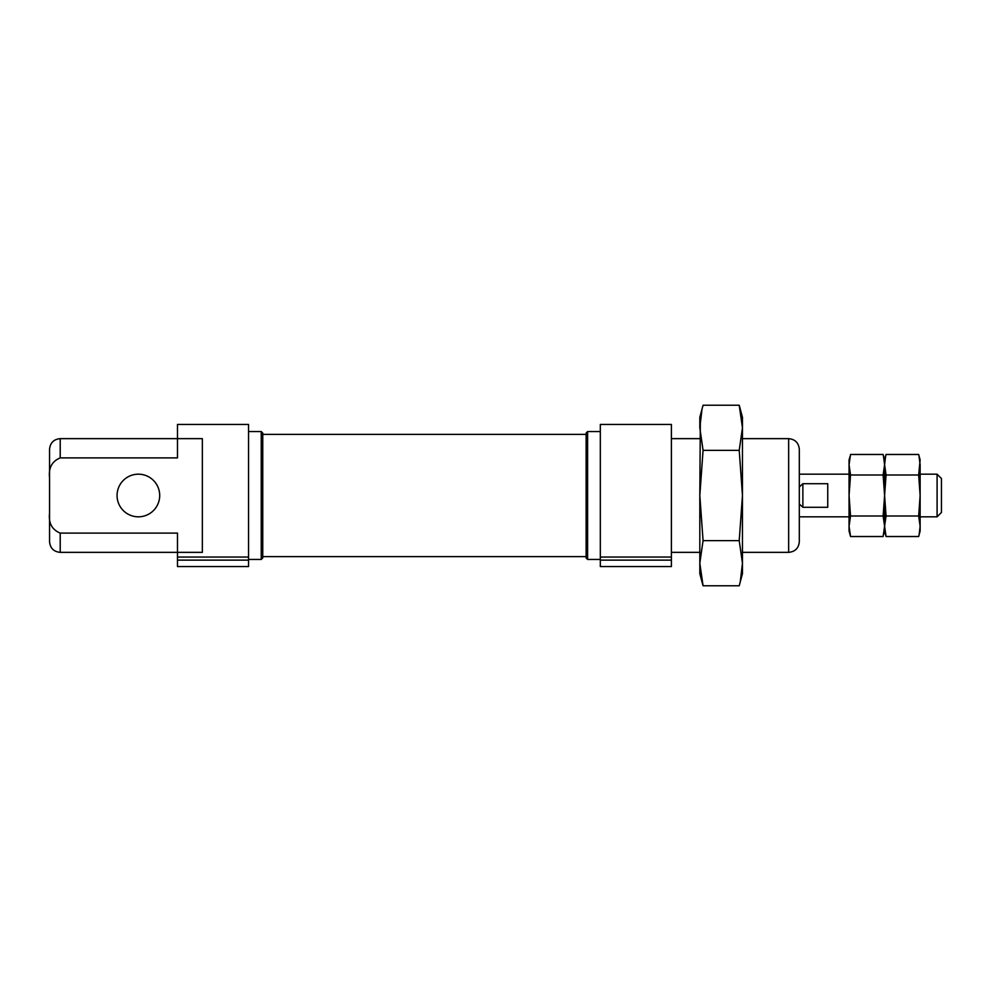 <?xml version="1.0" encoding="UTF-8"?>
<svg xmlns="http://www.w3.org/2000/svg" width="991" height="991" viewBox="0 0 991 991"><rect width="100%" height="100%" fill="white"/><g stroke="black" fill="none" stroke-linecap="round" stroke-linejoin="round"><path stroke-width="1.49" d="M177.476 533.108L60.216 533.108L60.216 552.359L202.35 552.359L202.35 438.641L177.476 438.641L177.476 424.433L248.543 424.433L248.543 566.567L177.476 566.567L177.476 533.108L60.216 533.108C51.978 529.69 48.423 523.075 49.55 513.264L49.55 477.736C48.435 467.913 51.99 461.298 60.216 457.892L60.216 438.641C53.737 439.273 50.182 442.828 49.55 449.307L49.55 477.736M159.7 495.5A21.319 21.319 0 0 0 138.381 474.181A21.319 21.319 0 0 0 117.062 495.5A21.319 21.319 0 0 0 138.381 516.819A21.319 21.319 0 0 0 159.7 495.5M60.216 438.641L177.476 438.641L177.476 457.892L60.216 457.892M600.323 557.041L600.323 424.433L671.39 424.433L671.39 560.126L600.323 560.126L600.323 557.041L671.39 557.041M799.316 541.693L799.316 449.307C798.684 442.828 795.129 439.273 788.65 438.641L788.65 552.359C795.129 551.727 798.684 548.172 799.316 541.693M671.39 560.126L671.39 566.567L600.323 566.567L600.323 560.126M60.216 552.359C53.737 551.727 50.182 548.172 49.55 541.693L49.55 513.264M587.613 431.543L586.115 433.042L586.115 557.958L587.613 559.457L587.613 431.543L600.323 431.543M262.751 557.958L262.751 433.042L261.24 431.543L261.24 559.457L262.751 557.958M920.131 516.819L937.09 516.819L937.09 474.181L920.131 474.181M799.316 504.023L802.871 507.281L827.745 507.281L827.745 483.719L802.871 483.719L799.316 486.977M937.09 516.819L941.45 512.458L941.45 478.542L937.09 474.181M802.871 507.281L802.871 483.719M918.93 455.513L920.131 464.729L920.131 495.5L918.657 516.014L886.065 516.014L884.591 495.5L886.065 474.986L884.591 464.729L885.558 456.517M918.657 516.014L920.131 526.271L920.131 495.5L918.657 474.986L886.065 474.986M883.39 455.513L884.591 464.729L884.591 459.96L886.065 454.473L918.657 454.473L920.131 459.96L918.657 474.986M885.805 535.487L886.065 536.527L918.657 536.527L920.131 531.04L920.131 526.271L919.165 534.483M883.117 516.014L884.591 526.271L883.117 536.527L850.538 536.527L849.064 526.271L850.538 516.014L883.117 516.014L884.591 495.5L883.117 474.986L850.538 474.986L849.064 464.729L850.538 454.473L883.117 454.473L884.591 459.96L884.591 531.04L886.065 536.527L884.591 526.271L886.065 516.014M850.538 516.014L849.064 495.5L850.538 474.986M883.625 534.483L884.591 531.04L884.591 464.729L883.117 474.986M850.266 535.487L849.064 531.04L849.064 459.96L850.03 456.517M701.108 577.096L703.065 585.768L699.819 563.198L699.819 495.5L703.065 450.36L739.224 450.36L742.457 495.5L739.224 540.64L742.457 563.198L740.339 581.221M700.352 418.958L699.819 495.5L703.065 540.64L739.224 540.64M741.925 572.042L742.457 563.198L742.457 573.678L739.224 585.768L703.065 585.768L699.819 573.678L699.819 563.198L703.065 540.64M703.065 450.36L699.819 427.802L701.938 409.779M699.819 427.802L699.819 417.322L703.065 405.232L739.224 405.232L742.457 427.802L739.224 450.36M741.169 413.904L739.224 405.232L742.457 417.322L742.457 563.198M248.543 560.126L177.476 560.126M248.543 557.041L177.476 557.041M671.39 552.359L699.819 552.359M742.457 552.359L788.65 552.359M671.39 438.641L699.819 438.641M742.457 438.641L788.65 438.641M587.613 559.457L600.323 559.457M262.751 556.62L586.115 556.62M262.751 434.38L586.115 434.38M248.543 559.457L261.24 559.457M248.543 431.543L261.24 431.543M799.316 516.819L849.064 516.819M799.316 474.181L849.064 474.181"/></g></svg>
